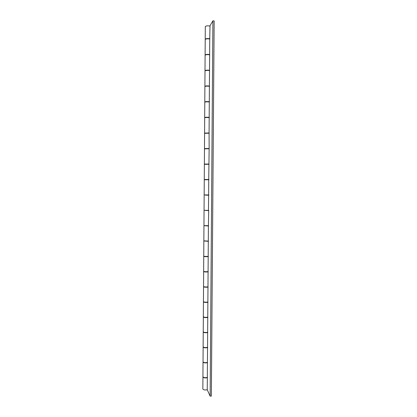 <?xml version="1.0" encoding="UTF-8"?>
<svg xmlns="http://www.w3.org/2000/svg" width="417" height="417" viewBox="0 0 417 417"><rect width="100%" height="100%" fill="white"/><g stroke="black" fill="none" stroke-linecap="round" stroke-linejoin="round"><path stroke-width="0.63" d="M206.253 101.852L208.698 101.873M205.795 133.127L208.693 133.148M205.581 164.235L208.474 164.11M208.146 210.517L205.268 210.361M207.937 241.115L205.055 241.094M207.473 271.717L205.101 271.696M207.781 332.547C205.461 332.907 203.944 332.74 203.23 332.041L203.272 331.922M203.23 332.041L203.131 346.835C203.866 347.611 205.399 347.788 207.718 347.377M208.031 302.278C205.701 302.57 204.168 302.434 203.439 301.872L203.501 301.757M203.439 301.872L203.334 316.738C204.075 317.368 205.607 317.519 207.937 317.186M208.26 271.868C205.925 272.082 204.382 271.978 203.642 271.561L203.757 271.441M203.642 271.561L203.543 286.495C204.283 286.985 205.816 287.104 208.151 286.849M208.474 241.313L204.142 240.984M203.85 241.104L203.746 256.111C204.492 256.455 206.029 256.538 208.37 256.366M207.546 362.675C205.232 363.103 203.725 362.894 203.027 362.06L203.058 361.946M203.027 362.06L202.928 376.786C203.663 377.703 205.185 377.917 207.504 377.421M208.698 210.611L205.263 210.413M204.054 210.502L203.955 225.581L208.589 225.738M209.136 148.754L204.471 148.848L204.372 164.074L209.026 164.032M205.581 164.173L204.372 164.074M209.36 117.604C206.999 117.396 205.44 117.464 204.684 117.797L204.58 133.096L209.251 132.955M204.888 133.221L204.58 133.096M209.584 86.298C207.218 86.006 205.654 86.105 204.893 86.59L204.789 101.967C205.55 101.555 207.108 101.472 209.475 101.722M209.808 54.836C207.437 54.46 205.868 54.591 205.107 55.237L205.002 70.687C205.758 70.119 207.322 70.004 209.688 70.337M210.012 26.094C207.635 25.635 206.066 25.797 205.3 26.589L205.216 39.25C205.951 38.536 207.51 38.38 209.881 38.786M208.917 179.758L204.262 179.748L204.163 194.901L208.808 194.958M208.453 210.377L208.63 195.203L205.373 195.12M208.495 164.1L208.901 164.256M206.936 286.985L205.425 286.969M207.796 256.424L204.997 256.408M208.036 225.832L205.159 225.748M208.255 195.166L205.373 194.942M205.477 179.727L208.364 179.539M205.69 148.702L208.583 148.65M205.941 117.516L208.787 117.537M206.775 86.137L208.391 86.147M210.142 396.15L212.905 20.85L214.156 20.923L211.356 396.082L210.142 396.15L207.244 389.749C204.95 390.187 203.486 389.942 202.844 389.009L202.949 376.9M207.244 389.749L207.332 377.719C205.034 378.13 203.564 377.901 202.928 377.02M203.131 347.069L203.032 361.826C203.668 362.639 205.138 362.853 207.437 362.472L207.546 347.663C205.242 348.013 203.772 347.814 203.131 347.069L203.162 346.949M203.334 316.972L203.235 331.802C203.877 332.479 205.346 332.657 207.656 332.344L207.76 317.467C205.451 317.744 203.976 317.582 203.334 316.972L203.381 316.857M203.538 286.734L203.439 301.637C204.08 302.174 205.56 302.32 207.869 302.075L207.974 287.12C205.664 287.334 204.184 287.204 203.538 286.734L203.621 286.615M203.746 256.351L203.642 271.321C204.288 271.717 205.769 271.832 208.083 271.655L208.192 256.632C205.873 256.773 204.393 256.679 203.746 256.351L203.918 256.231M203.949 225.821L203.85 240.864L208.302 241.089L208.411 225.993L204.565 225.706M204.158 195.146L204.059 210.262L208.698 210.418L208.411 225.993M208.276 195.14L208.808 195.151M208.849 164.267L204.366 164.319L204.267 179.508L208.74 179.513L209.141 148.426L209.073 133.179L204.58 133.341L204.476 148.603L208.964 148.499M208.917 179.56L208.385 179.565M205.477 179.545L204.267 179.508M205.128 148.728L204.476 148.603M209.292 101.941C206.952 101.727 205.451 101.821 204.789 102.212L204.684 117.552C205.346 117.229 206.842 117.156 209.183 117.333L209.516 70.546C207.171 70.264 205.664 70.39 205.002 70.932L204.898 86.345C205.56 85.876 207.061 85.766 209.407 86.017M212.905 20.85L210.017 25.734L209.741 39C207.39 38.64 205.878 38.807 205.216 39.5L205.107 54.987C205.774 54.372 207.28 54.22 209.631 54.544L209.741 39M207.437 362.472L207.332 377.719M209.631 54.544L209.516 70.546M209.183 117.333L209.073 133.179M208.74 179.513L208.63 195.203M208.302 241.089L208.192 256.632M208.083 271.655L207.974 287.12M207.869 302.075L207.76 317.467M207.656 332.344L207.546 347.663"/></g></svg>
